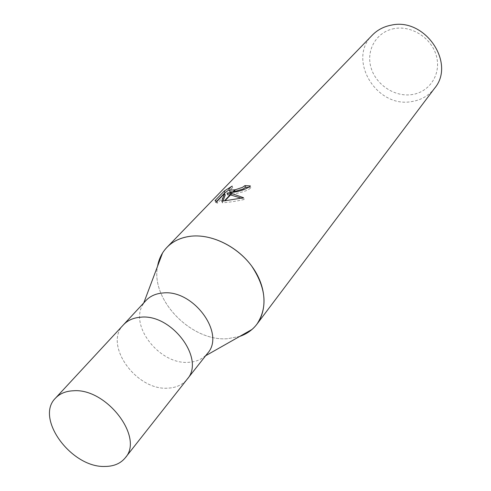 <?xml version="1.0" encoding="UTF-8"?>
<svg xmlns="http://www.w3.org/2000/svg" width="491" height="491" viewBox="0 0 491 491"><rect width="100%" height="100%" fill="white"/><g stroke="black" fill="none" stroke-linecap="round" stroke-linejoin="round"><path stroke-width="0.37" stroke-dasharray="2.46 1.84" d="M145.888 300.602L143.47 303.739C128.433 324.907 159.563 364.893 188.526 362.309C195.044 361.984 200.481 359.946 204.839 356.196L207.558 353.317M123.333 324.938C103.356 344.682 136.216 390.689 167.787 388.154C176.024 387.81 182.437 384.889 187.028 379.383M239.688 336.433L227.664 338.692C191.465 341.871 150.504 299.811 157.568 266.245C150.498 299.811 191.459 341.871 227.664 338.692L239.682 336.433M394.291 28.588C376.566 31.694 365.905 49.978 370.92 67.285C375.676 84.648 394.678 97.298 412.053 94.579C429.49 92.118 441.249 74.374 436.511 56.416C432.037 38.415 411.937 25.213 394.291 28.588M372.35 35.1C346.787 59.337 376.628 108.517 411.826 101.551C421.278 100.041 428.858 95.622 434.572 88.288M216.635 201.347L215.604 202.421L215.003 200.666M229.604 190.717L232.734 187.771L232.169 186.089M232.734 187.771L228.978 189.9M222.945 201.009L222.325 202.826C229.009 202.329 236.275 201.23 244.119 199.518L241.56 198.241M230.512 194.958L230.058 194.909M244.125 199.518L243.53 197.738M227.646 194.804C233.47 194.233 247.298 191.895 250.938 187.66L250.367 185.936M233.029 192.3L232.433 192.398M233.47 191.834L232.906 191.907M250.938 187.66L248.569 187.421M215.61 202.415L217.611 203.084L225.203 195.142M217.611 203.09L217.022 201.371M222.325 202.826L221.742 201.126M224.97 200.801L224.412 200.862M123.48 324.784C103.214 344.412 136.105 390.701 167.787 388.154C176.109 387.804 182.572 384.821 187.163 379.218M143.47 303.739L143.802 302.849M216.15 201.298L216.746 203.022M204.839 356.196L205.668 355.723"/><path stroke-width="0.74" d="M187.028 379.383L207.558 353.317C225.774 333.518 193.129 289.046 162.711 293.004C155.696 293.612 150.086 296.147 145.888 300.602L123.333 324.938M123.48 324.784C127.728 320.285 133.435 317.763 140.604 317.217C171.69 313.497 205.606 359.252 187.163 379.218C205.606 359.252 171.69 313.497 140.604 317.211C133.435 317.757 127.721 320.285 123.48 324.784L55.483 398.158C34.744 418.142 71.385 467.898 104.957 466.45C113.802 466.407 120.571 463.522 125.266 457.808C144.268 437.536 106.406 387.939 73.411 390.775C65.794 391.1 59.822 393.561 55.483 398.158M239.688 336.433L246.273 333.493L252.03 329.43C266.84 316.738 268.221 291.439 254.27 269.817C240.424 248.17 213.26 233.82 191.183 236.177C178.307 237.724 168.769 243.315 162.558 252.957L159.446 259.279L157.568 266.239C158.875 258.831 162.012 252.521 166.977 247.311L372.35 35.1C377.438 29.908 383.729 26.6 391.21 25.164C424.911 17.228 456.016 63.198 434.572 88.288L256.922 324.189C267.914 307.28 266.128 287.849 251.57 265.907C237.116 246.316 211.854 234.004 191.183 236.177C181.234 237.288 173.163 241.001 166.977 247.311M227.075 193.116L231.414 193.479L224.412 200.862L221.748 201.126L224.62 193.442L217.022 201.371L215.009 200.659L224.326 190.987L232.169 186.089C229.137 188.268 228.223 189.63 229.426 190.183L234.882 189.814L232.433 192.398L227.075 193.116L227.646 194.804L230.058 194.909M248.569 187.421L245.518 187.286L243.02 189.041L233.47 191.834M245.518 187.286L244.96 185.604L250.367 185.936C246.543 189.047 240.762 191.165 233.029 192.3L235.502 189.686L242.462 187.359L244.96 185.604M228.978 189.9L224.915 192.724L216.635 201.347M224.915 192.724L224.326 190.987M231.838 193.552L243.53 197.738L224.97 200.801L231.838 193.552L231.414 193.479M241.56 198.241L230.512 194.958M234.882 189.814L235.502 189.686M232.906 191.907L229.991 191.871L229.604 190.717M224.62 193.442L225.203 195.142L222.945 201.009M239.682 336.433C246.801 333.99 252.546 329.909 256.922 324.189M143.802 302.849L162.558 252.957M229.42 190.183L229.991 191.871M205.668 355.723L252.03 329.43M187.163 379.218L125.266 457.808"/></g></svg>
